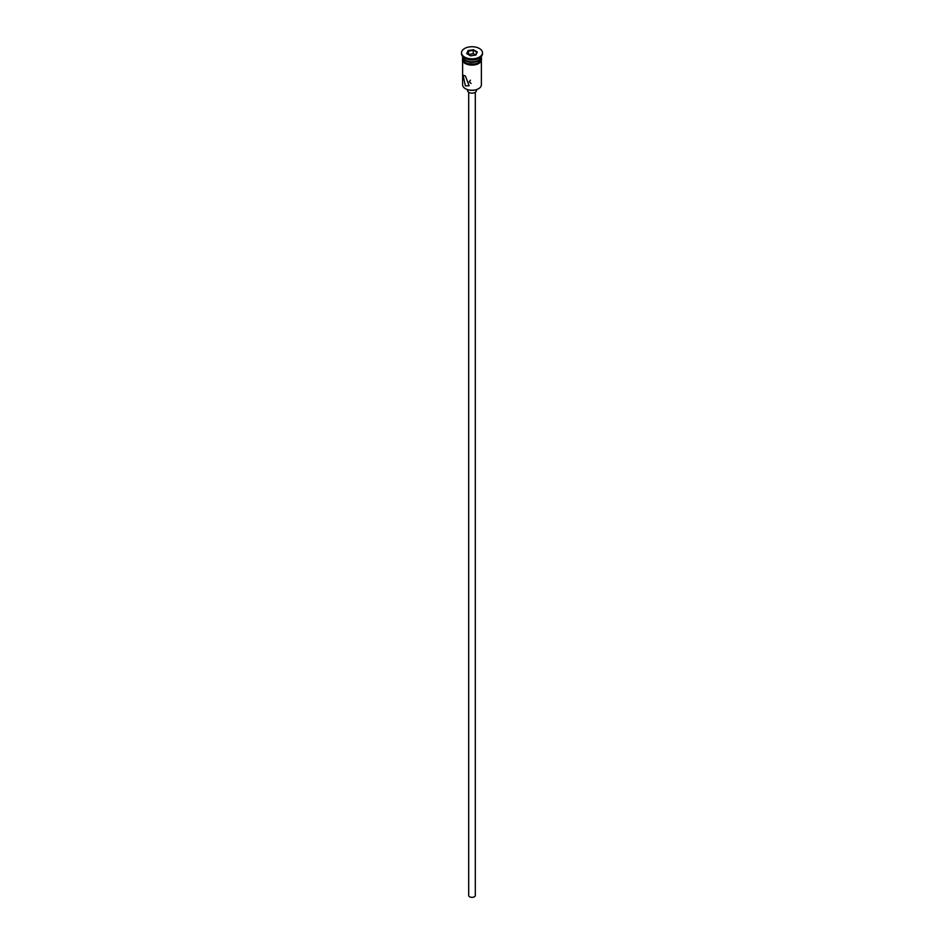 <?xml version="1.0" encoding="UTF-8"?>
<svg xmlns="http://www.w3.org/2000/svg" width="944" height="944" viewBox="0 0 944 944"><rect width="100%" height="100%" fill="white"/><g stroke="black" fill="none" stroke-linecap="round" stroke-linejoin="round"><path stroke-width="1.42" d="M478.466 88.748A8.933 5.157 180 0 1 478.313 88.842A8.933 5.157 180 0 1 465.687 88.842L465.368 88.665A9.369 5.416 0 0 0 478.632 88.665A9.369 5.416 0 0 0 481.369 84.842L481.369 61.348M470.431 80.216L469.239 81.786L471.08 83.45M475.304 92.288L475.304 895.455A3.304 1.912 180 0 1 473.263 897.213A3.304 1.912 180 0 1 469.664 896.8A3.304 1.912 180 0 1 468.696 895.455L468.696 92.288M476.413 89.68L476.413 90.6A4.413 2.549 180 0 1 473.687 92.949A4.413 2.549 180 0 1 468.885 92.394A4.413 2.549 180 0 1 467.587 90.6L467.587 89.68M465.368 75.968L463.079 75.249L465.368 85.869L469.144 85.751L465.368 75.968M462.631 56.392L462.631 56.392A9.369 5.416 0 0 0 465.368 60.215L465.84 60.487A8.708 5.027 0 0 0 478.16 60.487A8.708 5.027 0 0 0 478.384 60.345M465.84 60.487L465.368 60.215A9.369 5.416 0 0 0 478.632 60.215A9.369 5.416 0 0 0 481.369 56.392L481.369 56.392M461.522 52.781L461.522 53.69A10.478 6.053 0 0 0 464.59 57.962L465.368 58.41A9.369 5.416 0 0 0 478.632 58.41L479.41 57.962A10.478 6.053 0 0 0 482.478 53.69L482.478 52.781A10.478 6.053 0 0 0 479.41 48.51A10.478 6.053 0 0 0 467.988 47.2A10.478 6.053 0 0 0 461.522 52.781A10.478 6.053 0 0 0 464.59 57.065A10.478 6.053 0 0 0 476.012 58.375A10.478 6.053 0 0 0 482.478 52.781M465.368 58.41L464.59 57.962A10.478 6.053 0 0 0 479.41 57.962M462.643 56.664A9.369 5.416 0 0 0 462.631 56.923L462.631 58.729A9.369 5.416 0 0 0 465.368 62.552A9.369 5.416 0 0 0 475.587 63.732A9.369 5.416 0 0 0 481.369 58.729L481.369 56.923A9.369 5.416 0 0 0 481.357 56.664M462.631 56.923A9.369 5.416 0 0 0 465.368 60.758A9.369 5.416 0 0 0 475.587 61.926A9.369 5.416 0 0 0 481.369 56.923M465.687 88.842L465.368 88.665A9.369 5.416 0 0 1 462.631 84.842L462.631 61.348M468.13 50.551L473.416 49.737L477.286 51.967L475.87 55.023L470.584 55.838L466.714 53.607L468.13 50.551L467.209 53.891M468.484 54.363L468.484 51.118L473.286 50.374L473.286 53.619L468.389 54.575M475.564 55.071L476.791 52.404L473.416 49.737M475.611 54.964L473.286 53.619M481.452 59.177A9.487 5.475 180 0 1 475.988 64.593A9.487 5.475 180 0 1 465.298 63.496M462.631 57.891A9.487 5.475 0 0 0 465.298 62.599A9.487 5.475 0 0 0 476.283 63.614A9.487 5.475 0 0 0 481.369 57.891M481.369 57.006L477.511 64.227L465.014 63.531L462.454 61.041L462.631 57.006"/></g></svg>

